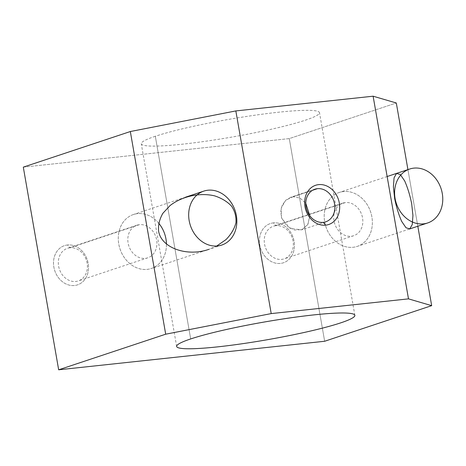 <?xml version="1.0" encoding="UTF-8"?>
<svg xmlns="http://www.w3.org/2000/svg" width="466" height="466" viewBox="0 0 466 466"><rect width="100%" height="100%" fill="white"/><g stroke="black" fill="none" stroke-linecap="round" stroke-linejoin="round"><path stroke-width="0.35" stroke-dasharray="2.33 1.75" d="M190.681 338.939L155.312 136.27A90.456 8.982 -9.9 0 1 254.657 115.248A90.456 8.982 -9.9 0 1 319.49 112.661A90.456 8.982 -9.9 0 1 231.928 137.062A90.456 8.982 -9.9 0 1 141.274 143.767A90.456 8.982 -9.9 0 1 155.312 136.27L190.681 338.939M293.155 196.734L285.745 200.234L281.248 207.947L281.429 217.383L286.363 225.556L294.238 230.047L302.277 229.581L307.933 224.327L309.814 215.787L307.723 224.711L301.49 229.878L290.085 228.363L281.738 218.35L280.701 211.75L282.122 205.407L285.658 200.316L290.644 197.281L293.155 196.734L300.069 198.085L305.754 203.199L300.069 198.085L293.155 196.734L312.575 190.268L293.155 196.734M23.3 167.137L289.275 138.594L324.651 341.263L289.275 138.594L396.304 102.986L289.275 138.594L23.3 167.137M273.396 222.882A20.673 17.137 71.6 0 0 263.838 254.879A20.673 17.137 71.6 0 0 293.563 251.692A20.673 17.137 71.6 0 0 273.396 222.882A20.673 17.137 -108.4 0 1 293.563 251.692A20.673 17.137 -108.4 0 1 263.838 254.879A20.673 17.137 -108.4 0 1 273.396 222.882L275.849 225.695A17.178 14.236 -108.4 0 1 292.73 239.507A17.178 14.236 -108.4 0 1 284.213 258.834A17.178 14.236 -108.4 0 1 265.282 247.027A17.178 14.236 -108.4 0 1 273.367 226.231A17.178 14.236 -108.4 0 1 275.849 225.695L345.347 202.576A17.178 14.236 -108.4 0 1 362.099 226.505A17.178 14.236 -108.4 0 1 337.407 229.155A17.178 14.236 -108.4 0 1 345.347 202.576A17.178 14.236 71.6 0 0 342.86 203.112A17.178 14.236 71.6 0 0 334.774 223.907A17.178 14.236 71.6 0 0 353.706 235.714A17.178 14.236 71.6 0 0 362.222 216.387A17.178 14.236 71.6 0 0 345.347 202.576L275.849 225.695A17.178 14.236 71.6 0 0 267.909 252.275A17.178 14.236 71.6 0 0 292.607 249.63A17.178 14.236 71.6 0 0 275.849 225.695L273.396 222.882M67.477 244.982A20.673 17.137 71.6 0 0 57.924 276.973A20.673 17.137 71.6 0 0 87.643 273.787A20.673 17.137 71.6 0 0 67.477 244.982A20.673 17.137 -108.4 0 1 87.643 273.787A20.673 17.137 -108.4 0 1 57.924 276.973A20.673 17.137 -108.4 0 1 67.477 244.982L69.935 247.79A17.178 14.236 -108.4 0 1 86.81 261.607A17.178 14.236 -108.4 0 1 78.294 280.928A17.178 14.236 -108.4 0 1 59.363 269.121A17.178 14.236 -108.4 0 1 67.448 248.331A17.178 14.236 -108.4 0 1 69.935 247.79L139.427 224.67A17.178 14.236 -108.4 0 1 156.186 248.605A17.178 14.236 -108.4 0 1 131.488 251.256A17.178 14.236 -108.4 0 1 139.427 224.67A17.178 14.236 71.6 0 0 136.946 225.206A17.178 14.236 71.6 0 0 128.855 246.001A17.178 14.236 71.6 0 0 147.792 257.809A17.178 14.236 71.6 0 0 156.308 238.481A17.178 14.236 71.6 0 0 139.427 224.67L69.935 247.79A17.178 14.236 71.6 0 0 61.995 274.375A17.178 14.236 71.6 0 0 86.688 271.725A17.178 14.236 71.6 0 0 69.935 247.79L67.477 244.982M216.684 246.031L208.966 249.31M417.816 226.243L407.931 169.607L417.816 226.243M155.312 136.27A90.456 8.982 170.1 0 0 226.33 138.023A90.456 8.982 170.1 0 0 309.511 110.349A90.456 8.982 170.1 0 0 155.312 136.27M343.419 191.543A28.426 23.562 71.6 0 0 339.312 192.441A28.426 23.562 71.6 0 0 325.926 226.849A28.426 23.562 71.6 0 0 357.259 246.386A28.426 23.562 71.6 0 0 371.35 214.407A28.426 23.562 71.6 0 0 343.419 191.543A28.426 23.562 71.6 0 0 330.283 235.54A28.426 23.562 71.6 0 0 371.152 231.153A28.426 23.562 71.6 0 0 343.419 191.543M158.656 223.15A28.426 23.562 71.6 0 0 137.505 213.644A28.426 23.562 71.6 0 0 133.393 214.535A28.426 23.562 71.6 0 0 120.007 248.949A28.426 23.562 71.6 0 0 151.339 268.486A28.426 23.562 71.6 0 0 165.436 236.501A28.426 23.562 71.6 0 0 137.505 213.644A28.426 23.562 71.6 0 0 118.527 242.384A28.426 23.562 71.6 0 0 144.402 269.476A28.426 23.562 71.6 0 0 166.449 243.957M176.649 346.43L141.274 143.767M354.859 315.331L319.49 112.661M387.135 176.527L339.312 192.441M409.451 229.022L357.259 246.386M342.86 203.112L273.367 226.231M353.706 235.714L284.213 258.834M185.538 197.188L133.393 214.535M221.74 245.064L151.339 268.486M136.946 225.206L67.448 248.331M147.792 257.809L78.294 280.928M314.882 189.213L290.644 197.281M325.728 221.816L301.49 229.878"/><path stroke-width="0.7" d="M373.12 96.2L235.837 110.925L271.212 313.595L408.49 298.863L373.12 96.2L408.49 298.863L431.673 305.655L417.816 226.243L431.673 305.655L324.651 341.263L58.669 369.8L23.3 167.137L58.669 369.8L165.698 334.198L271.212 313.595L235.837 110.925L130.329 131.529L165.698 334.198L130.329 131.529L23.3 167.137L130.329 131.529L235.837 110.925L373.12 96.2L396.304 102.986L373.12 96.2M325.699 225.165A20.673 17.137 -108.4 0 1 305.533 196.355A20.673 17.137 -108.4 0 1 335.258 193.169A20.673 17.137 -108.4 0 1 325.699 225.165A20.673 17.137 71.6 0 0 335.258 193.169A20.673 17.137 71.6 0 0 305.533 196.355A20.673 17.137 71.6 0 0 325.699 225.165L323.247 222.352A17.178 14.236 -108.4 0 1 306.051 207.044A17.178 14.236 -108.4 0 1 317.369 188.678A17.178 14.236 -108.4 0 1 334.565 203.986A17.178 14.236 -108.4 0 1 323.247 222.352L325.699 225.165M190.681 338.939A90.456 8.982 170.1 0 0 176.649 346.43A90.456 8.982 170.1 0 0 267.298 339.731A90.456 8.982 170.1 0 0 354.859 315.331A90.456 8.982 170.1 0 0 290.033 317.911A90.456 8.982 170.1 0 0 190.681 338.939A90.456 8.982 -9.9 0 1 344.881 313.018A90.456 8.982 -9.9 0 1 261.7 340.693A90.456 8.982 -9.9 0 1 190.681 338.939M309.814 215.787L305.754 203.199L309.814 215.787M208.966 249.31C186.779 257.215 160.857 247.696 158.562 230.804C158.12 224.903 159.558 219.072 162.873 213.3L170.078 205.547C182.037 196.25 199.897 192.371 214.634 195.866C221.624 198.161 227.286 201.609 231.614 206.193C234.94 211.279 236.379 216.818 235.942 222.806C234.375 228.806 231.066 234.398 226.027 239.576L216.684 246.031M407.931 169.607L396.304 102.986L407.931 169.607M411.67 203.642L412.94 215.484L412.27 224.49L409.8 228.876L406.02 227.769L401.669 221.385C398.762 214.826 396.432 207.254 394.667 198.662L393.397 186.819L394.067 177.814L396.537 173.428L400.317 174.54L404.669 180.919C407.575 187.478 409.905 195.05 411.67 203.642M165.698 334.198L58.669 369.8L324.651 341.263L431.673 305.655L408.49 298.863L271.212 313.595L165.698 334.198M413.82 168.127A28.426 23.562 71.6 0 0 409.707 169.018A28.426 23.562 71.6 0 0 396.327 203.426A28.426 23.562 71.6 0 0 427.654 222.964A28.426 23.562 71.6 0 0 441.751 190.984A28.426 23.562 71.6 0 0 413.82 168.127M207.9 190.221A28.426 23.562 71.6 0 0 203.788 191.112A28.426 23.562 71.6 0 0 190.408 225.527A28.426 23.562 71.6 0 0 221.74 245.064A28.426 23.562 71.6 0 0 235.831 213.084A28.426 23.562 71.6 0 0 207.9 190.221M166.449 243.957A28.426 23.562 71.6 0 0 158.656 223.15M317.369 188.678A17.178 14.236 71.6 0 0 314.882 189.213A17.178 14.236 71.6 0 0 306.366 208.541A17.178 14.236 71.6 0 0 323.247 222.352A17.178 14.236 71.6 0 0 325.728 221.816A17.178 14.236 71.6 0 0 334.244 202.489A17.178 14.236 71.6 0 0 317.369 188.678L312.575 190.268L317.369 188.678M409.707 169.018L387.135 176.527M427.654 222.964L409.451 229.022M203.788 191.112L185.538 197.188"/></g></svg>
